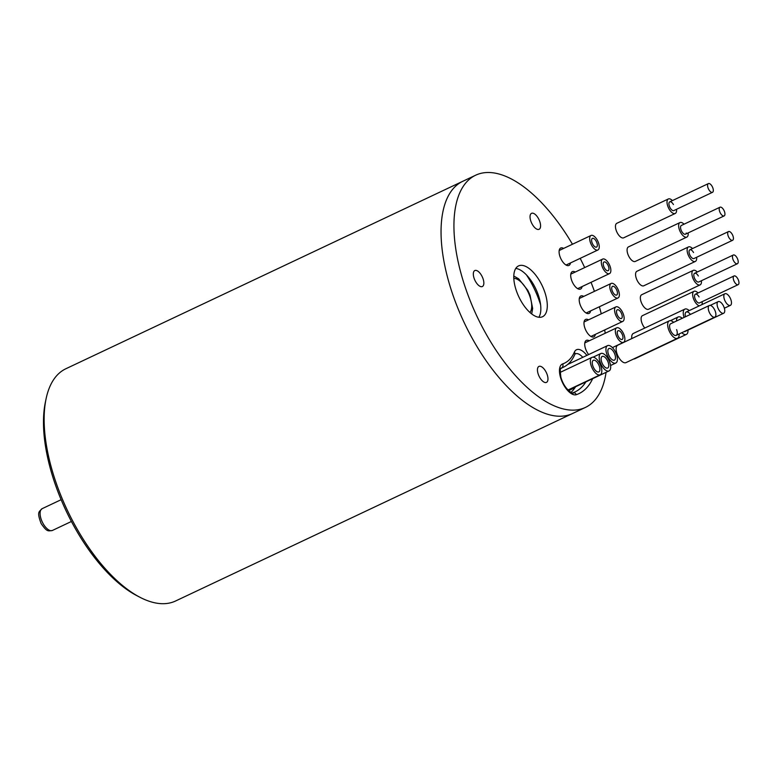 <?xml version="1.0" encoding="UTF-8"?>
<svg xmlns="http://www.w3.org/2000/svg" width="777" height="777" viewBox="0 0 777 777"><rect width="100%" height="100%" fill="white"/><g stroke="black" fill="none" stroke-linecap="round" stroke-linejoin="round"><path stroke-width="1.17" d="M469.667 333.586A128.428 59.11 -115.3 0 1 462.801 181.284A128.428 59.11 64.7 0 0 473.98 341.453A128.428 59.11 64.7 0 0 572.494 413.539A128.428 59.11 -115.3 0 1 469.667 333.586M585.382 407.449L175.573 601A128.428 59.11 -115.3 0 1 139.918 597.26A128.428 59.11 -115.3 0 1 72.737 521.056A128.428 59.11 -115.3 0 1 46.115 398.659A128.428 59.11 -115.3 0 1 65.88 368.745L475.689 175.194A128.428 59.11 64.7 0 0 486.868 335.373A128.428 59.11 64.7 0 0 585.382 407.449A128.428 59.11 64.7 0 0 606.07 372.338M139.918 597.26L136.859 595.668A125.214 57.634 -115.3 0 1 71.358 521.367A125.214 57.634 -115.3 0 1 45.406 402.03L46.115 398.659M614.044 352.496A6.42 2.953 -115.3 0 1 614.413 360.139A6.42 2.953 -115.3 0 1 609.285 356.177A6.42 2.953 -115.3 0 1 608.925 348.533A6.42 2.953 -115.3 0 1 614.044 352.496A6.42 2.953 -115.3 0 1 614.413 360.139A6.42 2.953 -115.3 0 1 609.285 356.177A6.42 2.953 -115.3 0 1 608.925 348.533A6.42 2.953 -115.3 0 1 614.044 352.496M608.1 357.099A9.635 4.429 -115.3 0 1 607.556 345.629A9.635 4.429 -115.3 0 1 615.238 351.573A9.635 4.429 -115.3 0 1 615.782 363.044A9.635 4.429 -115.3 0 1 608.1 357.099M684.071 317.424A9.635 4.429 -115.3 0 1 684.877 309.11A9.635 4.429 -115.3 0 1 689.238 310.596M631.779 338.568A9.635 4.429 -115.3 0 1 633.333 333.45L684.877 309.11M685.469 316.763A6.42 2.953 -115.3 0 1 686.246 312.014A6.42 2.953 -115.3 0 1 690.413 314.432A6.42 2.953 -115.3 0 0 686.246 312.014A6.42 2.953 64.7 0 0 685.469 316.763A6.42 2.953 -115.3 0 1 686.246 312.014L724.912 293.755A6.42 2.953 64.7 0 0 725.271 301.398A6.42 2.953 64.7 0 0 730.399 305.361A6.42 2.953 64.7 0 0 730.03 297.708A6.42 2.953 64.7 0 0 724.912 293.755M607.342 360.411A6.42 2.953 -115.3 0 1 607.682 368.026A6.42 2.953 -115.3 0 1 602.544 364.034A6.42 2.953 -115.3 0 1 602.194 356.42A6.42 2.953 -115.3 0 1 607.342 360.411A6.42 2.953 -115.3 0 1 607.682 368.026A6.42 2.953 -115.3 0 1 602.544 364.034A6.42 2.953 -115.3 0 1 602.194 356.42A6.42 2.953 -115.3 0 1 607.342 360.411M601.34 364.937A9.635 4.429 -115.3 0 1 600.825 353.516A9.635 4.429 -115.3 0 1 608.537 359.508A9.635 4.429 -115.3 0 1 609.051 370.93A9.635 4.429 -115.3 0 1 601.34 364.937M723.669 313.248A6.42 2.953 64.7 0 0 723.319 305.633A6.42 2.953 64.7 0 0 718.181 301.631A6.42 2.953 64.7 0 0 718.521 309.246A6.42 2.953 64.7 0 0 723.669 313.248L685.003 331.507A6.42 2.953 -115.3 0 1 684.09 331.624A6.42 2.953 64.7 0 0 685.003 331.507A6.42 2.953 -115.3 0 1 684.09 331.624M676.524 320.988A9.635 4.429 -115.3 0 1 678.146 316.997A9.635 4.429 -115.3 0 1 682.274 318.279M687.995 330.099A9.635 4.429 -115.3 0 1 686.373 334.411L634.828 358.76A9.635 4.429 -115.3 0 1 633.731 358.955M686.373 334.411A9.635 4.429 -115.3 0 1 681.788 332.702M592.88 366.045A6.42 2.953 -115.3 0 1 593.346 360.275A6.42 2.953 -115.3 0 1 599.29 366.113A6.42 2.953 -115.3 0 1 598.834 371.892A6.42 2.953 -115.3 0 1 592.88 366.045A6.42 2.953 -115.3 0 1 593.346 360.275A6.42 2.953 -115.3 0 1 599.29 366.113A6.42 2.953 -115.3 0 1 598.834 371.892A6.42 2.953 -115.3 0 1 592.88 366.045M600.893 366.132A9.635 4.429 -115.3 0 1 600.203 374.796A9.635 4.429 -115.3 0 1 591.278 366.035A9.635 4.429 -115.3 0 1 591.977 357.371A9.635 4.429 -115.3 0 1 600.893 366.132M714.821 317.113L676.155 335.373A6.42 2.953 -115.3 0 1 670.201 329.526A6.42 2.953 64.7 0 0 676.155 335.373A6.42 2.953 -115.3 0 0 676.621 329.594A6.42 2.953 -115.3 0 1 676.155 335.373A6.42 2.953 -115.3 0 1 670.201 329.526A6.42 2.953 -115.3 0 1 670.668 323.756A6.42 2.953 64.7 0 0 670.201 329.526A6.42 2.953 -115.3 0 1 670.668 323.756L709.333 305.497A6.42 2.953 64.7 0 0 708.867 311.266A6.42 2.953 64.7 0 0 714.821 317.113A6.42 2.953 64.7 0 0 715.277 311.334A6.42 2.953 64.7 0 0 709.333 305.497M679.147 333.955A9.635 4.429 -115.3 0 1 677.525 338.267A9.635 4.429 -115.3 0 1 668.599 329.506A9.635 4.429 -115.3 0 1 669.298 320.852A9.635 4.429 -115.3 0 1 673.659 322.348M677.525 338.267L625.98 362.616A9.635 4.429 -115.3 0 1 617.055 353.856A9.635 4.429 -115.3 0 1 617.754 345.202L669.298 320.852M515.782 268.424A28.098 12.927 -115.3 0 1 533.644 284.732A28.098 12.927 -115.3 0 1 538.849 317.259M520.978 300.952A28.098 12.927 64.7 0 0 542.531 316.725A28.098 12.927 64.7 0 0 540.093 281.682A28.098 12.927 64.7 0 0 518.541 265.919A28.098 12.927 64.7 0 0 520.978 300.952M532.303 224.349A8.829 4.06 64.7 0 0 539.083 229.302A8.829 4.06 64.7 0 0 538.315 218.288A8.829 4.06 64.7 0 0 531.536 213.335A8.829 4.06 64.7 0 0 532.303 224.349M475.582 281.565A8.829 4.06 64.7 0 0 482.352 286.528A8.829 4.06 64.7 0 0 481.585 275.514A8.829 4.06 64.7 0 0 474.805 270.551A8.829 4.06 64.7 0 0 475.582 281.565M539.704 377.418A8.829 4.06 64.7 0 0 546.474 382.381A8.829 4.06 64.7 0 0 545.707 371.367A8.829 4.06 64.7 0 0 538.937 366.414A8.829 4.06 64.7 0 0 539.704 377.418M563.616 248.426A9.635 4.429 64.7 0 0 560.712 248.018A9.635 4.429 64.7 0 0 561.557 260.033A9.635 4.429 64.7 0 0 568.949 265.443A9.635 4.429 64.7 0 0 570.473 262.937M575.233 272.037A9.635 4.429 64.7 0 0 572.338 271.629A9.635 4.429 64.7 0 0 573.173 283.644A9.635 4.429 64.7 0 0 580.565 289.054A9.635 4.429 64.7 0 0 582.09 286.558M583.721 296.396A9.635 4.429 64.7 0 0 580.827 295.998A9.635 4.429 64.7 0 0 581.662 308.003A9.635 4.429 64.7 0 0 589.053 313.413A9.635 4.429 64.7 0 0 590.578 310.917M588.51 319.852A9.635 4.429 64.7 0 0 585.605 319.444A9.635 4.429 64.7 0 0 586.441 331.458A9.635 4.429 64.7 0 0 593.832 336.859A9.635 4.429 64.7 0 0 595.367 334.363M589.257 340.782A9.635 4.429 64.7 0 0 586.353 340.384A9.635 4.429 64.7 0 0 587.189 352.399A9.635 4.429 64.7 0 0 588.636 354.565M575.038 387.587L568.55 390.656M572.455 244.25A128.428 59.11 64.7 0 0 475.689 175.194M526.515 274.99A56.187 25.864 -115.3 0 1 530.312 281.177A56.187 25.864 -115.3 0 1 540.598 304.798M570.988 392.434A109.965 50.612 64.7 0 0 575.602 386.732M605.205 333.255A128.428 59.11 64.7 0 0 604.681 329.963M601.262 313.821A128.428 59.11 64.7 0 0 599.358 306.769M594.424 291.346A128.428 59.11 64.7 0 0 591.035 282.333M584.683 267.579A128.428 59.11 64.7 0 0 580.186 258.352M603.282 263.15A4.817 2.214 64.7 0 0 604.729 268.453A4.817 2.214 64.7 0 0 608.148 270.697A4.817 2.214 64.7 0 0 608.896 269.541A4.817 2.214 64.7 0 0 607.449 264.238A4.817 2.214 64.7 0 0 604.03 261.985A4.817 2.214 64.7 0 0 603.282 263.15A4.817 2.214 -115.3 0 1 604.03 261.985A4.817 2.214 -115.3 0 1 607.449 264.238A4.817 2.214 -115.3 0 1 608.896 269.541A4.817 2.214 -115.3 0 1 608.148 270.697A4.817 2.214 -115.3 0 1 604.729 268.453A4.817 2.214 -115.3 0 1 603.282 263.15M601.417 261.023A8.023 3.691 -115.3 0 1 602.661 259.081A8.023 3.691 -115.3 0 1 608.362 262.83A8.023 3.691 -115.3 0 1 610.761 271.668A8.023 3.691 -115.3 0 1 609.518 273.601A8.023 3.691 -115.3 0 1 603.816 269.862A8.023 3.691 -115.3 0 1 601.417 261.023M719.269 208.372A4.817 2.214 -115.3 0 1 720.017 207.206A4.817 2.214 -115.3 0 1 723.436 209.46A4.817 2.214 -115.3 0 1 724.883 214.763A4.817 2.214 -115.3 0 1 724.135 215.919A4.817 2.214 -115.3 0 1 720.716 213.675A4.817 2.214 -115.3 0 1 719.269 208.372M720.017 207.206L681.351 225.466A4.817 2.214 64.7 0 0 680.603 226.631A4.817 2.214 64.7 0 0 682.051 231.934A4.817 2.214 64.7 0 0 685.469 234.178A4.817 2.214 64.7 0 0 686.217 233.022M684.032 224.203A8.023 3.691 64.7 0 0 679.982 222.562A8.023 3.691 64.7 0 0 678.739 224.495A8.023 3.691 64.7 0 0 681.147 233.333A8.023 3.691 64.7 0 0 686.839 237.082A8.023 3.691 64.7 0 0 688.092 235.149A8.023 3.691 64.7 0 0 688.14 232.915M686.839 237.082L635.295 261.431A8.023 3.691 -115.3 0 1 629.593 257.682A8.023 3.691 -115.3 0 1 627.185 248.844A8.023 3.691 -115.3 0 1 628.438 246.911L679.982 222.562M592.832 244.386A4.817 2.214 64.7 0 0 596.532 247.086A4.817 2.214 64.7 0 0 596.105 241.084A4.817 2.214 64.7 0 0 592.414 238.374A4.817 2.214 64.7 0 0 592.832 244.386A4.817 2.214 -115.3 0 1 592.414 238.374A4.817 2.214 -115.3 0 1 596.105 241.084A4.817 2.214 -115.3 0 1 596.532 247.086A4.817 2.214 -115.3 0 1 592.832 244.386M591.744 245.483A8.023 3.691 -115.3 0 1 591.044 235.47A8.023 3.691 -115.3 0 1 597.202 239.976A8.023 3.691 -115.3 0 1 597.901 249.99A8.023 3.691 -115.3 0 1 591.744 245.483M708.818 189.607A4.817 2.214 -115.3 0 1 708.401 183.595A4.817 2.214 -115.3 0 1 712.091 186.295A4.817 2.214 -115.3 0 1 712.509 192.307A4.817 2.214 -115.3 0 1 708.818 189.607M673.436 204.555A4.817 2.214 64.7 0 0 669.735 201.855A4.817 2.214 64.7 0 0 670.153 207.867A4.817 2.214 64.7 0 0 673.853 210.567L712.509 192.307M672.406 200.592A8.023 3.691 64.7 0 0 668.366 198.951A8.023 3.691 64.7 0 0 669.065 208.964A8.023 3.691 64.7 0 0 675.223 213.471A8.023 3.691 64.7 0 0 676.524 209.304M675.223 213.471L623.669 237.82A8.023 3.691 -115.3 0 1 617.521 233.314A8.023 3.691 -115.3 0 1 616.821 223.3L668.366 198.951M612.936 292.356A4.817 2.214 64.7 0 0 616.637 295.056A4.817 2.214 64.7 0 0 616.219 289.054A4.817 2.214 64.7 0 0 612.519 286.354A4.817 2.214 64.7 0 0 612.936 292.356A4.817 2.214 -115.3 0 1 612.519 286.354A4.817 2.214 -115.3 0 1 616.219 289.054A4.817 2.214 -115.3 0 1 616.637 295.056A4.817 2.214 -115.3 0 1 612.936 292.356M611.849 293.453A8.023 3.691 -115.3 0 1 611.149 283.45A8.023 3.691 -115.3 0 1 617.307 287.946A8.023 3.691 -115.3 0 1 618.006 297.96A8.023 3.691 -115.3 0 1 611.849 293.453M728.923 237.577A4.817 2.214 -115.3 0 1 728.505 231.565A4.817 2.214 -115.3 0 1 732.196 234.275A4.817 2.214 -115.3 0 1 732.624 240.278A4.817 2.214 -115.3 0 1 728.923 237.577M693.54 252.535A4.817 2.214 64.7 0 0 689.84 249.825A4.817 2.214 64.7 0 0 690.267 255.837A4.817 2.214 64.7 0 0 693.958 258.537L732.624 240.278M692.521 248.572A8.023 3.691 64.7 0 0 688.471 246.931A8.023 3.691 64.7 0 0 689.17 256.934A8.023 3.691 64.7 0 0 695.328 261.441A8.023 3.691 64.7 0 0 696.629 257.274M695.328 261.441L643.783 285.79A8.023 3.691 -115.3 0 1 637.626 281.284A8.023 3.691 -115.3 0 1 636.926 271.27L688.471 246.931M617.725 315.802A4.817 2.214 64.7 0 0 621.415 318.512A4.817 2.214 64.7 0 0 620.998 312.5A4.817 2.214 64.7 0 0 617.307 309.8A4.817 2.214 64.7 0 0 617.725 315.802A4.817 2.214 -115.3 0 1 617.307 309.8A4.817 2.214 -115.3 0 1 620.998 312.5A4.817 2.214 -115.3 0 1 621.415 318.512A4.817 2.214 -115.3 0 1 617.725 315.802M616.627 316.909A8.023 3.691 -115.3 0 1 615.928 306.896A8.023 3.691 -115.3 0 1 622.086 311.402A8.023 3.691 -115.3 0 1 622.785 321.406A8.023 3.691 -115.3 0 1 616.627 316.909M733.711 261.023A4.817 2.214 -115.3 0 1 733.284 255.021A4.817 2.214 -115.3 0 1 736.984 257.721A4.817 2.214 -115.3 0 1 737.402 263.724A4.817 2.214 -115.3 0 1 733.711 261.023M698.319 275.981A4.817 2.214 64.7 0 0 694.628 273.281A4.817 2.214 64.7 0 0 695.046 279.283A4.817 2.214 64.7 0 0 698.737 281.993L737.402 263.724M697.299 272.018A8.023 3.691 64.7 0 0 693.259 270.377A8.023 3.691 64.7 0 0 693.958 280.39A8.023 3.691 64.7 0 0 700.116 284.887A8.023 3.691 64.7 0 0 701.408 280.73M700.116 284.887L648.562 309.236A8.023 3.691 -115.3 0 1 642.404 304.73A8.023 3.691 -115.3 0 1 641.705 294.726L693.259 270.377M618.473 336.742A4.817 2.214 64.7 0 0 622.163 339.442A4.817 2.214 64.7 0 0 621.746 333.44A4.817 2.214 64.7 0 0 618.055 330.74A4.817 2.214 64.7 0 0 618.473 336.742A4.817 2.214 -115.3 0 1 618.055 330.74A4.817 2.214 -115.3 0 1 621.746 333.44A4.817 2.214 -115.3 0 1 622.163 339.442A4.817 2.214 -115.3 0 1 618.473 336.742M617.375 337.84A8.023 3.691 -115.3 0 1 616.676 327.836A8.023 3.691 -115.3 0 1 622.833 332.342A8.023 3.691 -115.3 0 1 623.533 342.346A8.023 3.691 -115.3 0 1 617.375 337.84M734.459 281.964A4.817 2.214 -115.3 0 1 734.032 275.961A4.817 2.214 -115.3 0 1 737.732 278.661A4.817 2.214 -115.3 0 1 738.15 284.664A4.817 2.214 -115.3 0 1 734.459 281.964M699.067 296.921A4.817 2.214 64.7 0 0 695.376 294.221A4.817 2.214 64.7 0 0 695.794 300.223A4.817 2.214 64.7 0 0 699.485 302.923L738.15 284.664M698.047 292.958A8.023 3.691 64.7 0 0 694.007 291.317A8.023 3.691 64.7 0 0 694.706 301.321A8.023 3.691 64.7 0 0 699.261 305.866M644.803 328.03A8.023 3.691 -115.3 0 1 643.152 325.67A8.023 3.691 -115.3 0 1 642.453 315.656L694.007 291.317M701.903 304.623A8.023 3.691 64.7 0 0 702.165 301.661M529.924 312.461A19.26 8.868 64.7 0 0 527.428 290.763A19.26 8.868 64.7 0 0 513.82 278.36M52.409 530.458C47.834 531.118 46.97 531.944 41.123 523.552C36.636 511.47 39.093 511.994 42.123 508.682A12.043 5.546 64.7 0 0 42.764 522.96A12.043 5.546 64.7 0 0 52.409 530.458L71.416 521.474M582.779 357.323A13.646 6.284 64.7 0 0 575.281 353.865L574.757 354.594A3.215 2.642 23.5 0 0 574.388 352.098A16.861 7.76 -115.3 0 1 586.888 355.39M572.94 392.793A109.965 50.612 64.7 0 0 574.922 391.977A109.965 50.612 64.7 0 0 585.907 381.866M592.637 378.69A113.18 52.088 -115.3 0 1 576.33 394.687A16.861 7.76 -115.3 0 1 562.13 381.798A16.861 7.76 -115.3 0 1 562.694 363.898A79.468 36.577 64.7 0 0 574.388 352.098M561.004 368.24L561.412 368.045A13.646 6.284 64.7 0 0 561.111 368.172C561.732 369.735 559.246 363.85 560.877 377.185C564.724 391.152 575.213 394.794 572.717 392.861A3.215 2.846 71.2 0 1 576.33 394.687M560.819 368.453L563.267 367.298A82.673 38.054 -115.3 0 1 561.412 368.045A3.215 2.846 71.2 0 0 562.694 363.898M513.801 276.049L518.686 278.826L527.816 290.345L530.031 295.192L532.653 308.411L531.691 313.947M61.13 499.698L42.123 508.682M607.556 345.629L567.686 364.462M615.782 363.044L610.557 365.511M730.399 305.361L724.368 308.207M600.825 353.516L593.074 357.177M609.051 370.93L568.133 390.258M678.146 316.997L670.396 320.658M718.181 301.631L710.246 305.38M600.203 374.796L567.919 390.035M591.977 357.371L560.1 372.426M572.717 392.861L574.922 391.977M563.267 367.298C568.278 364.899 572.105 360.664 574.757 354.594M602.661 259.081L570.804 274.135M609.518 273.601L577.661 288.646M724.135 215.919L685.469 234.178M591.044 235.47L559.187 250.515M597.901 249.99L566.044 265.035M708.401 183.595L669.735 201.855M611.149 283.45L579.292 298.494M618.006 297.96L586.149 313.005M728.505 231.565L689.84 249.825M615.928 306.896L584.071 321.94M622.785 321.406L590.928 336.46M733.284 255.021L694.628 273.281M616.676 327.836L584.828 342.88M623.533 342.346L612.412 347.601M734.032 275.961L695.376 294.221"/></g></svg>
